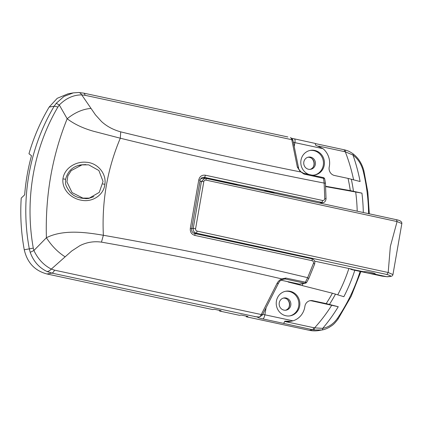 <?xml version="1.0" encoding="UTF-8"?>
<svg xmlns="http://www.w3.org/2000/svg" width="423" height="423" viewBox="0 0 423 423"><rect width="100%" height="100%" fill="white"/><g stroke="black" fill="none" stroke-linecap="round" stroke-linejoin="round"><path stroke-width="0.63" d="M62.932 178.903C64.312 167.92 76.203 161.063 86.588 162.289C97.348 162.897 106.601 173.356 104.888 184.227C103.778 195.193 92.299 202.411 81.681 200.275C71.27 198.651 61.784 189.8 62.932 178.903A1.999 0.27 -173.2 0 1 65.57 179.474L65.56 182.731C65.338 184.56 66.734 187.569 69.753 191.751C73.613 196.679 79.905 198.91 88.629 198.435L93.88 196.632M262.789 314.231A3.997 0.476 -170.1 0 0 264.851 314.786L292.98 320.824L291.146 321.258L284.795 321.168A3.997 1.232 102.1 0 1 283.325 323.325L262.863 318.931A8 0.946 9.9 0 1 257.586 317.118L259.807 316.79M277.033 283.415C278.117 281.374 279.703 279.867 281.781 278.9L281.422 278.815C222.17 265.015 162.183 252.79 101.467 242.136C93.88 241.078 86.699 242.247 79.926 245.641L71.699 251.008L51.32 269.086L54.541 270.165L261.266 314.548A9.999 3.088 -77.9 0 1 259.743 316.811L262.249 315.172L262.863 314.088A1.999 1.232 26.9 0 1 261.266 314.548L277.033 283.415A1.999 1.232 26.9 0 0 278.63 282.95L262.863 314.088M83.051 164.721L80.587 164.933M85.795 164.573L80.624 164.917M289.723 315.912A12.5 11.796 80 0 0 298.881 303.666A12.5 11.796 80 0 0 289.2 291.473A12.5 11.796 80 0 0 285.382 291.32M285.906 315.759A12.5 11.796 80 0 0 290.215 315.838A12.5 11.796 80 0 0 299.859 303.756A12.5 11.796 80 0 0 290.173 291.304A12.5 11.796 80 0 0 285.869 291.22A12.5 11.796 80 0 0 276.224 303.302A12.5 11.796 80 0 0 285.906 315.759M283.955 310.128A6.202 5.853 80 0 0 286.091 310.17A6.202 5.853 80 0 0 290.876 304.174A6.202 5.853 80 0 0 286.075 297.998A6.202 5.853 80 0 0 283.933 297.961A6.202 5.853 80 0 0 279.154 303.952A6.202 5.853 80 0 0 283.955 310.128M283.341 298.099A6.202 5.853 -100 0 1 284.869 298.215A6.202 5.853 -100 0 1 289.665 304.063A6.202 5.853 -100 0 1 285.483 310.244M309.964 150.466A12.5 11.796 -100 0 1 313.781 150.625A12.5 11.796 -100 0 1 323.463 162.813A12.5 11.796 -100 0 1 314.31 175.064M308.996 174.477A12.5 11.796 -100 0 1 300.827 161.639A12.5 11.796 -100 0 1 310.45 150.366A12.5 11.796 -100 0 1 314.76 150.451A12.5 11.796 -100 0 1 324.441 162.903A12.5 11.796 -100 0 1 314.797 174.985A12.5 11.796 -100 0 1 311.994 175.122M308.536 169.274A6.202 5.853 -100 0 1 303.735 163.098A6.202 5.853 -100 0 1 308.52 157.107A6.202 5.853 -100 0 1 310.656 157.145A6.202 5.853 -100 0 1 315.458 163.326A6.202 5.853 -100 0 1 310.678 169.316A6.202 5.853 -100 0 1 308.536 169.274M307.923 157.245A6.202 5.853 -100 0 1 309.451 157.361A6.202 5.853 -100 0 1 314.247 163.215A6.202 5.853 -100 0 1 310.07 169.39M368.57 213.567A178.68 168.64 80 0 0 363.198 171.082C361.411 164.224 357.995 158.868 352.956 155.008L345.295 151.825A1.999 0.608 -75.6 0 0 345.147 150.006A1.999 0.608 -75.6 0 0 345.062 150.001M325.678 186.601L361.935 193.147L350.302 190.609A159 150.065 80 0 0 348.044 178.4L360.105 181.525A172.32 162.633 -100 0 0 352.956 155.008A1.999 0.894 -53.1 0 0 352.941 153.745C348.737 150.858 347.457 150.731 345.147 150.006L344.126 149.763A1.999 0.619 -77.9 0 0 344.047 149.763M234.194 184.417L233.982 184.068M257.586 317.118L51.902 273.11L46.979 273.977L212.785 309.578L214.413 309.292L221.107 310.731L219.484 311.016L239.571 315.331L241.195 315.04L247.894 316.478L246.265 316.769L309.382 330.321L312.639 329.744L283.325 323.325M46.979 273.977C34.823 270.757 27.252 262.683 24.254 249.76L29.314 248.867C20.077 199.603 29.203 147.923 54.223 106.173L56.222 103.297L63.979 96.439L73.29 92.875L68.246 93.769M57.919 106.998C33.549 148.394 24.55 199.376 33.29 248.116L33.903 250.511L46.408 237.742C45.176 195.807 52.098 156.14 67.172 118.747L59.299 104.989L57.919 106.998L54.223 106.173L49.158 107.067A199.994 188.753 80 0 0 28.965 153.734L31.498 155.722A199.994 188.753 80 0 0 24.666 194.85L21.224 198.101A199.994 188.753 80 0 0 24.254 249.76M325.657 186.252L350.302 190.609M292.98 320.824A17.999 16.989 80 0 0 304.888 306.416A7.001 6.604 -100 0 1 310.223 300.647A7.001 6.604 -100 0 1 312.639 300.695L326.191 303.603A159 150.065 80 0 0 332.399 293.213L288.105 282.004L288.148 281.739M332.399 293.213L343.862 296.703A172.32 162.633 -100 0 0 354.807 270.286M88.116 198.519L87.519 198.599M320.497 203.061L322.892 202.638L204.351 177.359L202.659 177.443M203.4 177.528A3994.368 473.115 9.9 0 1 232.465 183.746L237.07 184.729L237.097 185.036M49.158 107.067L57.237 98.305L68.05 93.8M322.982 329.776L319.032 330.5A27.997 26.427 -100 0 1 309.382 330.321M246.371 316.155L246.265 316.769M287.857 136.967L83.701 93.134L78.599 92.5L73.29 92.875M219.59 310.403L219.484 311.016M85.06 95.302L81.724 94.879L95.461 114.855L101.531 121.549C106.781 126.34 113.174 129.776 120.714 131.854C180.721 146.543 240.518 159.873 300.092 171.849L300.452 171.923L297.343 167.059L291.785 139.685L85.06 95.302C84.727 93.737 84.145 93.012 83.31 93.129M312.639 300.695L311.661 300.864L338.257 306.728L326.191 303.603M311.661 300.864A7.001 6.604 80 0 0 309.742 300.753M338.257 306.728A172.32 162.633 -100 0 1 322.701 328.37L314.575 327.857A25.999 24.539 80 0 1 313.628 327.672L284.684 321.459A17.999 16.989 80 0 0 290.194 321.427L291.003 321.284M348.044 178.4L334.487 175.492A7.001 6.604 -100 0 1 329.226 166.974A17.999 16.989 80 0 0 323.024 148.674L294.894 142.636L294.218 146.527M291.648 138.258L314.892 143.344A3.997 1.232 102.1 0 1 315.521 145.1L323.024 148.674M321.935 329.993L321.951 329.988A1.999 1.058 79.9 0 0 322.701 328.37C328.639 327.228 333.578 323.859 337.512 318.265A178.68 168.64 80 0 0 360.116 271.423M280.999 280.185L299.341 284.124L304.687 283.183L285.165 278.969L282.442 279.339L281.781 278.9L285.848 278.059L305.411 282.173A1.999 0.635 102.2 0 1 304.687 283.183A1.999 1.888 -100 0 1 304.687 283.183A1.999 1.888 -100 0 0 305.374 283.193L299.733 284.187M322.564 200.476C323.859 200.581 324.589 199.952 324.753 198.588L324.155 183.085C256.502 169.903 188.552 154.95 120.306 138.215C107.384 168.782 101.737 201.131 103.365 235.267C172.42 247.36 240.518 261.499 307.648 277.684L313.448 263.37C313.755 262.027 313.295 261.128 312.052 260.679L194.834 235.415C191.487 234.331 189.985 231.968 190.324 228.325L198.778 179.886C199.693 176.386 201.882 174.826 205.34 175.207L322.564 200.476A1.999 0.656 -77.7 0 1 321.517 202.612L319.809 202.913M337.512 318.265A1.999 0.476 34.2 0 1 338.03 319.095C333.276 325.292 332.473 325.144 328.92 327.508C326.048 328.962 323.727 329.792 321.951 329.988L313.655 329.94A27.997 26.427 -100 0 1 312.639 329.744A1.999 0.619 102.1 0 0 313.628 327.672M120.714 131.854L120.306 138.215L93.509 131.252C82.903 128.238 74.125 124.071 67.172 118.747C74.871 112.518 82.808 109.076 90.987 108.42M65.089 256.809C57.829 252.182 51.601 245.826 46.408 237.742C63.794 228.906 87.725 232.629 103.365 235.267L101.467 242.136M331.775 305.184A165.478 156.177 80 0 1 314.575 327.857A1.999 0.624 99.8 0 1 313.655 329.94M78.25 92.51C79.582 92.404 80.74 93.197 81.724 94.879C73.47 94.9 65.993 98.268 59.299 104.989L56.222 103.297M325.335 183.217L324.155 183.085L323.532 178.358L303.994 174.059L301.155 172.119M54.541 270.165C53.626 271.947 52.743 272.93 51.902 273.11L47.011 271.503C39.075 267.711 33.475 261.319 30.213 252.32L29.314 248.867L33.29 248.116M30.213 252.32L33.903 250.511C37.97 259.045 43.775 265.237 51.32 269.086C49.761 270.709 48.322 271.513 47.011 271.503M305.374 283.193A1.999 1.999 0 0 0 306.701 282.321L306.701 282.321A1.999 0.645 33.2 0 1 305.411 282.173L307.648 277.684L308.7 278.535M254.683 316.647L259.162 317.001M290.976 137.835A9.999 3.088 -77.9 0 1 291.785 139.685A1.999 1.555 168.5 0 1 293.054 140.811L292.663 139.527L290.474 137.602M205.34 175.207A1.999 0.597 -78 0 1 204.351 177.359L202.971 177.332C201.427 177.66 200.47 178.68 200.111 180.388A1.999 0.296 -170.7 0 0 198.778 179.886M293.054 140.811L298.612 168.185A1.999 1.555 168.5 0 0 297.343 167.059M323.124 177.538A1.999 0.635 102.2 0 1 323.204 177.544A1.999 1.999 0 0 1 324.705 178.945L324.705 178.945A1.999 1.036 163.9 0 0 323.532 178.358A1.999 0.635 102.2 0 0 323.204 177.544L303.682 173.33A1.999 0.629 102.2 0 1 303.994 174.059M324.705 178.945L325.44 183.148L326.048 198.773L324.753 198.588M200.111 180.388L191.672 228.748L190.324 228.325M278.63 282.95C279.661 281.755 278.477 281.787 282.4 279.365L282.442 279.339M311.719 258.754A1.999 0.656 102.3 0 1 311.804 258.76A1.999 0.656 102.3 0 1 312.052 260.679M194.554 233.501A1.999 0.597 102 0 1 194.628 233.501L311.804 258.76C315.029 259.939 314.987 261.551 314.649 264.074A1.999 0.264 -160.2 0 0 313.448 263.37M264.243 190.873A8.502 1.005 9.9 0 1 269.789 191.831A8.502 1.005 9.9 0 1 274.189 193.02M252.499 245.911A8.502 1.005 9.9 0 1 260.14 247.095A8.502 1.005 9.9 0 1 265.464 248.708M192.756 222.815L191.772 228.446L193.242 228.378C193.025 230.81 193.993 232.386 196.15 233.11L386.871 274.495C390.397 275.479 391.434 276.119 389.98 276.409L386.844 276.716A1.999 1.697 88.8 0 0 387.225 276.758L382.054 276.134L386.844 276.716L374.836 274.141A6.001 0.709 -170.1 0 0 375.349 273.951A6.001 0.709 -170.1 0 0 371.394 272.571A6.001 0.709 -170.1 0 0 363.717 271.751L353.311 269.652M374.836 274.141L367.534 272.999C364.441 272.386 363.167 271.973 363.717 271.751L363.531 271.867M350.054 268.753A56 17.28 -77.9 0 0 352.2 269.726A56 17.28 -77.9 0 0 353.274 269.848L353.485 269.795M194.194 233.38L219.944 238.916M314.59 261.139L350.841 268.922A3.997 0.476 9.9 0 1 352.486 269.34M195.585 228.732C195.474 229.953 195.986 230.746 197.113 231.101L388.187 272.512L392.951 274.569L401.85 223.571L397.081 221.567L206.012 180.108C204.848 179.976 204.113 180.494 203.801 181.663L195.585 228.732L193.242 228.378L201.438 181.43L199.968 181.493L199.127 186.305M199.968 181.493L200 181.07M191.645 228.917L191.772 228.446M388.187 272.512L390.339 246.503L397.07 221.61M229.678 183.143L229.626 183.434M200.83 178.675L205.71 178.337A1.999 0.597 102 0 1 205.784 178.337L205.784 178.337A1.999 0.597 102 0 1 206.012 180.108M203.801 181.663A1.999 0.291 9.1 0 0 201.438 181.43L204.801 178.257L205.784 178.337L396.552 219.727L397.081 221.567M386.871 274.495L388.182 272.56M193.808 233.221L196.15 233.11A1.999 0.597 -78 0 0 197.113 231.101M313.316 166.884A7.001 6.604 80 0 0 311.836 158.488M288.735 307.738A7.001 6.604 80 0 0 287.249 299.341M88.677 164.843L98.892 170.517L103.038 181.435L99.278 192.359L89.327 198.107L82.871 198.101L72.063 192.592L66.94 181.927L67.876 175.857L71.207 170.617L82.014 164.875L88.677 164.843M102.879 184.031L104.888 184.227M262.863 318.931A3.997 1.232 -77.9 0 0 264.851 314.786L266.083 307.738M361.935 193.147A172.32 162.633 -100 0 1 363.294 212.409M351.317 179.178A162.421 153.29 -100 0 1 353.454 191.233M302.752 283.659L302.408 285.625M337.766 294.794A165.478 156.177 80 0 0 348.88 268.505M357.192 211.077A165.478 156.177 80 0 0 355.664 191.899M353.586 179.786A165.478 156.177 80 0 0 345.295 151.825A25.999 24.539 80 0 0 344.359 151.608L318.72 146.099M285.848 278.059A1.999 0.629 102.2 0 1 285.165 278.969L282.088 279.513M335.502 294.08A162.421 153.29 -100 0 1 329.464 304.38M363.198 171.082L363.907 170.876C361.935 163.474 358.281 157.763 352.941 153.745M344.359 151.608A1.999 0.619 -77.9 0 0 344.126 149.763L315.183 143.55M292.758 282.728L292.679 283.161M297.829 284.468L297.94 283.838M303.603 173.33A1.999 0.629 102.2 0 1 303.682 173.33L301.044 171.907C299.188 169.909 298.379 168.666 298.612 168.185M191.672 228.748C191.365 231.106 192.354 232.692 194.628 233.501A1.999 0.597 102 0 1 194.834 235.415M294.434 138.956A3.997 1.232 102.1 0 1 294.894 142.636A3.997 0.476 9.9 0 1 293.345 142.244M388.732 276.589A1.999 1.866 82 0 0 389.35 276.61L390.603 276.436A1.999 1.866 82 0 1 389.98 276.409M65.57 179.474C67.638 171.199 72.767 166.329 80.952 164.859L80.867 164.875M338.03 319.095L351.169 296.285L360.893 271.592M369.311 213.731L367.83 192.158L363.907 170.876M326.048 198.773C325.71 201.195 324.658 202.485 322.892 202.638M282.4 279.365L283.69 278.958M314.649 264.074L308.801 278.498L306.701 282.321M280.983 280.195L299.495 284.171M382.054 276.134L352.2 269.726M387.225 276.758L389.35 276.61M392.951 274.569C392.66 275.637 391.872 276.256 390.603 276.436M401.85 223.571C402.003 221.726 400.243 220.446 396.573 219.733M89.327 198.107L85.911 198.715M82.014 164.875L78.139 165.562"/></g></svg>

